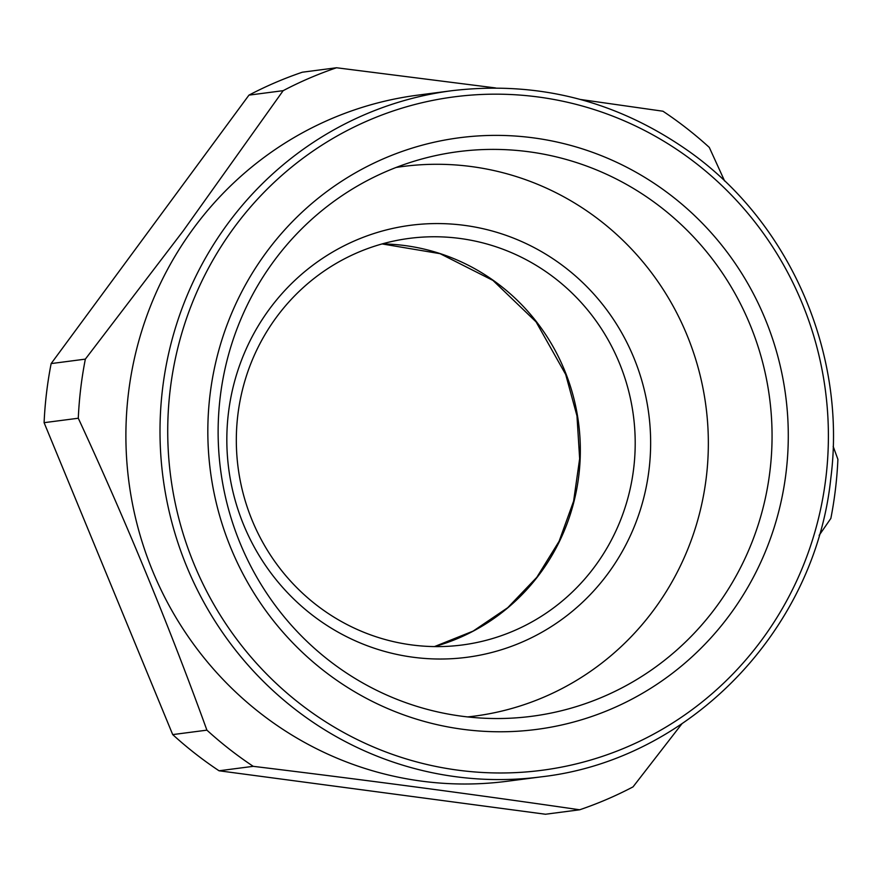 <?xml version="1.0" encoding="UTF-8"?>
<svg xmlns="http://www.w3.org/2000/svg" width="882" height="882" viewBox="0 0 882 882"><rect width="100%" height="100%" fill="white"/><g stroke="black" fill="none" stroke-linecap="round" stroke-linejoin="round"><path stroke-width="1.32" d="M681.863 723.857L633.033 786.876A390.814 380.01 -97.4 0 1 579.661 809.786C475.817 794.66 367.011 780.173 253.233 766.337A390.814 380.01 -97.4 0 1 206.906 730.153C169.002 625.525 126.137 521.549 78.289 418.233A390.814 380.01 -97.4 0 1 80.714 388.532A390.814 380.01 -97.4 0 1 85.345 359.128L51.145 363.582L248.967 95.124A390.814 380.01 -97.4 0 1 302.339 72.214L336.538 67.76L495.662 87.957M541.217 776.844L507.106 781.276A345.965 336.406 -97.4 0 1 128.386 393.736A345.965 336.406 -97.4 0 1 188.891 234.766A345.965 336.406 -97.4 0 1 417.825 95.135L451.937 90.692A345.965 336.406 82.6 0 0 162.497 389.293A345.965 336.406 82.6 0 0 541.217 776.844C689.548 760.119 815.177 630.487 830.822 478.176C846.863 353.936 790.228 223.168 689.338 151.627C617.422 100.901 538.296 80.593 451.937 90.692M336.538 67.76A390.814 380.01 -97.4 0 0 283.155 90.67L183.114 231.018L85.345 359.128M819.146 535.352L830.855 518.418A390.814 380.01 -97.4 0 0 835.474 489.014A390.814 380.01 -97.4 0 0 837.9 459.324L833.17 446.402M580.532 99.49L662.955 111.22A390.814 380.01 -97.4 0 1 709.293 147.404L724.596 180.964M283.155 90.67L248.967 95.124M206.906 730.153L172.707 734.596L44.1 422.676A390.814 380.01 -97.4 0 1 46.526 392.986A390.814 380.01 -97.4 0 1 51.145 363.582M78.289 418.233L44.1 422.676M579.661 809.786L545.462 814.24L219.045 770.78A390.814 380.01 -97.4 0 1 172.707 734.596M253.233 766.337L219.045 770.78M467.592 716.923A277.135 269.484 82.6 0 0 657.884 604.258A277.135 269.484 82.6 0 0 668.038 297.278A277.135 269.484 82.6 0 0 396.106 167.459M269.969 266.54A284.699 276.838 82.6 0 0 248.933 562.573A284.699 276.838 82.6 0 0 495.982 718.532A284.699 276.838 82.6 0 0 720.219 601.381A284.699 276.838 82.6 0 0 722.755 273.574A284.699 276.838 82.6 0 0 423.139 158.639A284.699 276.838 82.6 0 0 269.969 266.54M262.152 258.139A298.337 290.09 -97.4 0 1 667.112 192.441A298.337 290.09 -97.4 0 1 733.967 609.01A298.337 290.09 -97.4 0 1 328.997 674.708A298.337 290.09 -97.4 0 1 262.152 258.139M635.668 362.348A217.832 211.812 -97.4 0 1 516.984 644.213A217.832 211.812 -97.4 0 1 241.8 520.237A217.832 211.812 -97.4 0 1 360.484 238.383A217.832 211.812 -97.4 0 1 635.668 362.348M621.115 367.386A205.021 199.354 82.6 0 0 409.314 238.383A205.021 199.354 82.6 0 0 250.411 515.981A205.021 199.354 82.6 0 0 462.223 644.985A205.021 199.354 82.6 0 0 621.115 367.386M382.138 243.917A205.021 199.354 -97.4 0 1 566.244 374.519A205.021 199.354 -97.4 0 1 434.528 646.583M825.949 477.228A339.559 330.177 -97.4 0 1 457.923 770.162A339.559 330.177 -97.4 0 1 170.171 389.921A339.559 330.177 -97.4 0 1 538.196 96.987A339.559 330.177 -97.4 0 1 825.949 477.228M382.093 243.928L440.085 253.674L492.95 280.421L536.08 321.886L565.693 374.475L576.971 415.885L579.65 458.739L573.609 501.152L559.122 541.261L536.84 577.291L507.745 607.687L473.116 631.115L434.484 646.583"/></g></svg>
